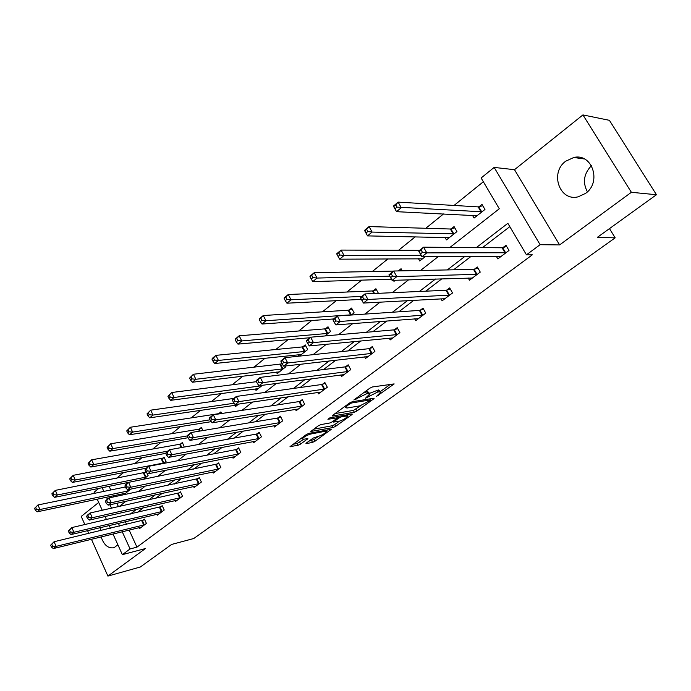 <?xml version="1.0" encoding="UTF-8"?>
<svg xmlns="http://www.w3.org/2000/svg" width="691" height="691" viewBox="0 0 691 691"><rect width="100%" height="100%" fill="white"/><g stroke="black" fill="none" stroke-linecap="round" stroke-linejoin="round"><path stroke-width="1.04" d="M376.345 396.522L394.172 383.928L372.484 386.951L369.797 388.204L353.852 399.985L366.524 393.801L368.329 393.516L369.676 394.095L365.392 398.292L377.597 392.056L379.359 391.78L380.655 392.341L376.345 396.522M101.154 536.898C103.918 545.087 108.219 548.697 114.05 547.721L117.885 544.758M585.519 193.411C601.939 182.277 592.256 152.91 573.789 157.488L565.73 161.193C549.535 172.69 559.537 201.694 578.134 196.823L585.519 193.411M306.536 442.888L305.975 443.467L306.441 443.596L312.513 442.387L315.01 441.212L331.205 429.361L308.903 433.352L306.312 434.57L290.021 446.636L298.08 445.263L300.628 444.063L307.866 438.638L303.669 439.217L302.39 438.828C303.997 436.842 306.813 435.235 310.829 434.008L325.228 431.27L326.42 431.65C324.822 433.603 322.041 435.192 318.102 436.418L313.196 438.068L306.536 442.888M129.139 530.057L136.956 547.142L130.072 548.948L122.367 554.657L113.004 533.996M656.45 194.732L631.375 192.297L582.928 114.922L609.419 120.329L656.45 194.732L597.283 237.41L615.171 237.842L193.765 538.514L171.618 544.439L140.333 567L107.908 576.078L145.464 548.542L122.367 554.657M582.928 114.922L514.493 169.692L559.598 244.925L631.375 192.297M559.598 244.925L540.112 244.692L526.447 254.832L507.859 223.314L476.358 247.577M136.956 547.142L532.346 254.815L526.447 254.832M354.328 412.216L356.884 411.015L373.425 399.078L374.09 398.413L373.684 398.249L352.194 401.756L349.534 403.008L332.829 415.213L332.207 415.844L332.665 416.017L354.328 412.216L353.377 410.419L360.952 405.591M351.702 414.747L335.645 426.33L333.114 427.522L310.795 431.469L318.275 425.837L320.892 424.602L329.84 422.978L332.423 421.76L337.649 417.787L327.905 419.282L329.849 417.856L351.909 413.961L352.332 414.116L351.702 414.747L351.339 414.064M98.701 502.435L81.21 516.436L84.855 524.573M87.576 530.653L88.819 533.435M91.437 539.274L107.908 576.078M615.171 237.842L609.497 228.6M509.828 226.648L482.491 247.62M470.839 256.56L453.59 269.801M441.825 278.819L425.716 291.179M413.874 300.265L398.828 311.805M386.908 320.952L372.872 331.715M360.892 340.905L347.806 350.95M335.774 360.184L323.578 369.538M311.503 378.798L300.144 387.521M288.043 396.798L277.471 404.909M265.344 414.211L255.523 421.752M243.387 431.063L234.258 438.059M222.113 447.379L213.657 453.866M201.513 463.186L193.679 469.198M181.543 478.509L174.305 484.063M162.169 493.365L155.501 498.487M143.382 507.781L137.241 512.489M125.33 521.731L126.557 524.409M496.414 256.456L497.822 258.883L508.999 250.47L505.967 245.296L502.944 247.585M468.213 277.998L469.483 280.218L480.262 272.099L477.317 266.994L474.406 269.196M440.979 298.762L442.128 300.81L452.536 292.975L449.677 287.931L446.87 290.056M414.669 318.801L415.714 320.693L425.76 313.127L422.996 308.143L420.275 310.199M389.232 338.149L390.19 339.912L399.899 332.596L397.213 327.672L394.587 329.659M364.632 356.85L365.504 358.482L374.902 351.417L372.285 346.545L369.745 348.471M340.827 374.928L341.63 376.457L350.726 369.616L348.178 364.805L345.716 366.671M317.782 392.419L318.525 393.853L327.327 387.228L324.848 382.477L322.472 384.282M295.454 409.348L296.145 410.696L304.671 404.278L302.261 399.588L299.954 401.333M273.817 425.742L274.465 427.021L282.723 420.802L280.373 416.163L278.145 417.856M252.846 441.635L253.442 442.845L261.448 436.816L259.16 432.229L257 433.87M232.496 457.045L233.057 458.185L240.822 452.337L238.594 447.811L236.495 449.4M212.759 471.996L213.277 473.076L220.818 467.401L218.641 462.927L216.603 464.464M193.584 486.507L194.076 487.535L201.392 482.024L199.267 477.593L197.289 479.088M174.97 500.586L175.428 501.571L182.536 496.216L180.463 491.837L178.546 493.288M156.883 514.277L157.315 515.21L164.225 510.01L162.195 505.674L160.329 507.09M139.297 527.57L139.703 528.46L146.423 523.407L144.436 519.122L142.622 520.496M483.355 181.75L454.039 205.452M443.536 213.942L425.803 228.272M415.231 236.823L398.577 250.28M387.953 258.875L372.311 271.52M361.635 280.149L346.942 292.025M336.232 300.68L322.438 311.831M311.701 320.512L298.754 330.98M288 339.678L275.839 349.508M265.076 358.206L253.666 367.431M242.895 376.137L232.202 384.783M221.431 393.49L211.403 401.601M200.632 410.299L191.243 417.891M180.489 426.589L171.696 433.698M160.951 442.378L152.737 449.02M142.009 457.692L134.33 463.903M123.629 472.558L116.459 478.353M109.126 486.309L110.802 489.979M113.428 495.715L113.963 496.872M116.883 503.264L118.455 506.702M472.489 215.342L474.069 218.062L484.97 209.459L481.998 204.389L479.053 206.73M445.004 237.402L446.438 239.898L456.95 231.597L454.065 226.588L451.223 228.851M418.461 258.684L419.748 260.982L425.112 256.75M402.248 270.846L401.065 268.713L398.413 270.82M393.404 280.321L393.974 281.349L395.347 280.261M378.418 293.321L375.904 288.717L373.339 290.756M351.348 315.027L354.129 312.824L351.564 308.056L349.085 310.026M324.865 335.956L330.514 331.49L328.018 326.774L325.616 328.674M299.324 356.133L307.659 349.551L305.223 344.887L302.9 346.735M298.218 354.716L298.97 356.176M281.85 363.466L280.9 364.217M285.003 366.04L285.521 367.042L277.186 373.624L276.409 372.095M255.264 388.929L255.99 390.372L262.425 385.284M234.759 405.254L235.432 406.61L238.628 404.088M221.69 413.512L220.895 411.905L218.84 413.538M202.904 430.562L201.375 427.427L199.379 429.007M184.229 447.06L182.424 442.49L180.489 444.028M163.456 463.48L166.056 461.424L164.009 457.122L162.135 458.617M145.775 471.616L144.298 472.791M146.889 472.964L148.116 475.598L143.331 479.381M130.582 489.142L124.112 494.566L123.646 493.555M94.572 493.314L94.08 492.242L98.822 488.39M450.005 247.378L499.291 208.777L481.126 177.984L494.151 167.412L540.112 244.692M514.493 169.692L494.151 167.412M110.413 528.269L109.178 525.549M106.474 519.589L105.075 516.505M102.259 510.295L97.206 499.144M118.411 523.363L119.647 526.067M122.229 531.742L130.072 548.948M464.654 256.586L447.336 269.922M435.537 279.017L419.368 291.464M407.483 300.62L392.393 312.246M380.439 321.453L366.36 332.293M354.353 341.544L341.224 351.659M329.166 360.944L316.936 370.367M304.835 379.679L293.45 388.454M281.323 397.791L270.725 405.954M258.581 415.308L248.743 422.883M236.581 432.246L227.443 439.286M215.281 448.658L206.816 455.179M194.655 464.542L186.812 470.58M174.659 479.943L167.421 485.523M155.276 494.877L148.6 500.016M136.472 509.353L130.331 514.087M119.223 506.529L125.909 501.286M138.088 491.75L145.352 486.058M157.548 476.505L165.425 470.338M177.639 460.767L186.147 454.099M198.377 444.52L207.568 437.317M219.798 427.738L229.706 419.973M241.945 410.385L252.612 402.024M264.843 392.445L276.331 383.453M288.536 373.883L300.887 364.209M313.066 354.664L326.333 344.273M338.486 334.755L352.73 323.595M364.831 314.111L380.119 302.14M392.16 292.699L408.562 279.855M420.534 270.475L438.12 256.698M102.164 487.716L103.849 491.405M106.483 497.183L107.407 499.222M109.947 504.775L111.519 508.239M587.393 191.822C582.444 182.441 583.8 173.717 591.444 165.667M100.912 527.501L100.471 530.645M380.352 391.78L379.679 390.519L378.383 389.957L379.359 391.78M369.314 393.421L378.383 389.957M369.365 393.516L368.692 392.255L367.344 391.659L368.329 393.516M364.269 392.246L367.344 391.659M380.266 391.633L390.501 384.239M335.023 413.598L353.377 410.419M370.238 400.478L370.411 399.89L351.529 403L347.608 405.384L345.552 407.483L346.968 408.036L359.916 405.842L370.238 400.478M348.558 414.557L347.029 415.662M339.316 421.234L334.72 424.559L335.645 426.33M313.688 429.189L332.19 425.751L334.72 424.559M338.944 421.311C342.935 420.093 345.759 418.47 347.435 416.431L346.277 416.008L341.302 416.898L338.72 418.115L333.503 422.071L338.944 421.311M292.975 444.313L297.173 443.484L304.023 439.148M308.92 441.169L314.111 439.459L318.413 436.349M326.014 430.856L327.396 429.854M395.062 208.717L396.962 207.119L395.701 204.89L393.801 206.479L396.522 211.671L393.395 206.108L398.128 202.126L401.272 207.706L396.522 211.671L476.997 215.756M482.802 205.763L478.181 206.885L398.128 202.126L395.701 204.89M482.016 211.791L396.962 207.119M422.46 252.345L421.165 250.056L419.212 251.61L420.499 253.891L422.46 252.345L426.796 252.889L421.907 256.758L418.703 251.066L423.574 247.188L426.796 252.889L505.967 252.751M500.82 256.629L421.907 256.758L420.499 253.891M421.165 250.056L423.574 247.188L502.081 247.767L506.676 246.514M419.212 251.61L418.703 251.066M366.023 233.048L367.854 231.52L366.636 229.317L364.805 230.846L367.534 235.89L364.502 230.397L369.063 226.57L372.103 232.072L367.534 235.89L449.254 237.669M454.816 227.883L450.351 229.015L369.063 226.57L366.636 229.317M454.099 233.843L372.103 232.072L367.854 231.52M364.502 230.397L364.805 230.846M336.914 254.288L338.098 256.456L339.851 254.988L338.676 252.811L336.914 254.288L336.716 253.761L341.104 250.082L344.049 255.506L339.652 259.177L422.477 258.831M419.592 250.358L341.104 250.082L338.676 252.811M421.104 255.325L344.049 255.506L339.851 254.988M339.652 259.177L338.098 256.456M392.514 276.124L391.27 273.869L389.387 275.363L390.631 277.618L392.514 276.124L396.798 276.642L392.099 280.365L388.998 274.75L393.68 271.019L396.798 276.642L477.334 274.301M472.376 278.041L392.099 280.365L390.631 277.618M391.27 273.869L393.68 271.019L473.534 269.395L477.982 268.151M389.387 275.363L388.998 274.75M360.719 298.21L361.92 300.43L363.725 298.996L362.525 296.767L360.719 298.21L360.434 297.519L364.934 293.934L367.949 299.479L449.711 295.1M363.725 298.996L367.949 299.479L363.431 303.064L444.918 298.702M362.525 296.767L364.934 293.934L445.989 290.263L450.299 289.028M361.92 300.43L363.431 303.064M310.069 276.849L311.209 278.991L312.902 277.575L311.762 275.424L310.069 276.849L309.965 276.253L314.189 272.712L317.048 278.067L312.807 281.6L391.486 279.259M393.594 271.088L314.189 272.712L311.762 275.424M401.721 269.887L398.025 270.932M389.776 276.158L317.048 278.067L312.902 277.575M312.807 281.6L311.209 278.991M284.208 298.581L285.314 300.697L286.946 299.333L285.841 297.208L284.208 298.581L284.191 297.925L288.259 294.504L291.032 299.799L286.946 303.202L361.358 299.393M376.509 289.831L372.458 290.946L288.259 294.504L285.841 297.208M361.834 296.404L291.032 299.799L286.946 299.333M286.946 303.202L285.314 300.697M259.28 319.527L260.352 321.617L261.924 320.304L260.853 318.205L259.28 319.527L259.341 318.819L263.262 315.519L265.957 320.745L262.019 324.027L333.528 318.966M352.142 309.119L348.204 310.233L263.262 315.519L260.853 318.205M351.65 314.794L265.957 320.745L261.924 320.304M262.019 324.027L260.352 321.617M333.122 320.183L334.289 322.377L336.033 320.995L334.867 318.801L333.122 320.183L332.941 319.432L337.277 315.977L340.197 321.453L423.039 315.174M336.033 320.995L340.197 321.453L335.852 324.9L418.409 318.663M334.867 318.801L337.277 315.977L419.402 310.414L423.574 309.188M334.289 322.377L335.852 324.9M306.562 341.345L307.694 343.505L309.369 342.175L308.229 340.015L306.562 341.345L306.467 340.542L310.648 337.208L313.472 342.615L397.265 334.574M309.369 342.175L313.472 342.615L309.283 345.932L392.799 337.942M308.229 340.015L310.648 337.208L393.706 329.883L397.748 328.666M307.694 343.505L309.283 345.932M280.961 361.739L282.058 363.872L283.673 362.585L282.576 360.452L280.961 361.739L280.952 360.875L284.986 357.67L287.732 363L372.354 353.326M283.673 362.585L287.732 363L283.69 366.195L368.027 356.582M282.576 360.452L284.986 357.67L368.864 348.696L372.795 347.495M189.602 378.081L190.586 380.093L192.003 378.901L191.018 376.889L189.602 378.081L193.411 374.254L282.049 363.855L283.69 366.195M256.275 381.397L257.346 383.505L258.9 382.261L257.838 380.154L256.275 381.397L256.352 380.491L260.239 377.39L262.9 382.65L348.255 371.473M258.9 382.261L262.9 382.65L259.004 385.742L344.075 374.617M257.838 380.154L260.239 377.39L344.844 366.904L348.653 365.712M257.346 383.505L259.004 385.742M232.461 400.365L233.498 402.447L235 401.246L233.964 399.173L232.461 400.365L232.617 399.415L236.365 396.427L238.948 401.618L324.943 389.024M235 401.246L238.948 401.618L235.19 404.598L320.892 392.073M233.964 399.173L236.365 396.427L321.591 384.524L325.297 383.341M233.498 402.447L235.19 404.598M209.468 418.677L210.47 420.733L211.93 419.575L210.919 417.528L209.468 418.677L209.693 417.684L213.312 414.799L215.825 419.929L302.356 406.023M211.93 419.575L215.825 419.929L212.197 422.806L298.434 408.977M210.919 417.528L213.312 414.799L299.073 401.583L302.684 400.417M210.47 420.733L212.197 422.806M187.261 436.375L188.237 438.396L189.636 437.282L188.66 435.252L187.261 436.375L187.546 435.339L191.044 432.549L193.489 437.61L280.486 422.486M189.636 437.282L193.489 437.61L189.982 440.392L276.685 425.354M188.66 435.252L191.044 432.549L277.264 418.107L280.771 416.958M188.237 438.396L189.982 440.392M165.788 453.477L166.738 455.473L168.094 454.393L167.144 452.398L165.788 453.477L166.134 452.406L169.52 449.711L171.895 454.704L259.28 438.448M168.094 454.393L171.895 454.704L168.5 457.39L255.592 441.221M167.144 452.398L169.52 449.711L256.119 434.129L259.54 432.989M166.738 455.473L168.5 457.39M145.024 470.018L145.948 471.988L147.261 470.951L146.337 468.973L145.024 470.018L145.43 468.913L148.695 466.304L151.009 471.245L238.723 453.927M147.261 470.951L151.009 471.245L147.727 473.836L235.147 456.621M146.337 468.973L148.695 466.304L235.622 449.66L238.956 448.537M145.948 471.988L147.727 473.836M124.924 486.023L125.831 487.967L127.101 486.965L126.194 485.013L124.924 486.023L125.382 484.892L128.552 482.37L130.806 487.241L218.771 468.939M127.101 486.965L130.806 487.241L127.628 489.755L215.307 471.556M126.194 485.013L128.552 482.37L218.978 463.626M125.831 487.967L127.628 489.755M105.473 501.519L106.345 503.445L107.58 502.469L106.699 500.543L105.473 501.519L105.973 500.362L109.048 497.917L111.242 502.728L199.414 483.519M107.58 502.469L111.242 502.728L108.167 505.164L196.045 486.049M106.699 500.543L109.048 497.917L199.595 478.267M106.345 503.445L108.167 505.164M86.625 516.531L87.481 518.431L88.673 517.49L87.817 515.581L86.625 516.531L87.178 515.348L90.15 512.981L92.292 517.732L180.61 497.667M88.673 517.49L92.292 517.732L89.312 520.098L177.337 500.129M87.817 515.581L90.15 512.981L180.774 492.493M87.481 518.431L89.312 520.098M235.234 339.739L236.27 341.803L237.79 340.525L236.745 338.46L235.234 339.739L235.372 338.979L239.155 335.791L241.772 340.948L237.972 344.118L310 337.726M328.562 327.784L324.735 328.89L239.155 335.791L236.745 338.46M328.113 333.39L241.772 340.948L237.79 340.525M237.972 344.118L236.27 341.803M212.016 359.242L213.035 361.281L214.495 360.054L213.484 358.016L212.016 359.242L212.232 358.43L215.886 355.355L218.425 360.443L214.763 363.509L301.371 354.518M305.733 345.863L302.019 346.951L215.886 355.355L213.484 358.016M305.327 351.391L218.425 360.443L214.495 360.054M214.763 363.509L213.035 361.281M283.258 368.821L195.881 379.281L192.34 382.235L279.423 371.853M191.018 376.889L193.411 374.254L195.881 379.281L192.003 378.901M192.34 382.235L190.586 380.093M167.939 396.28L168.898 398.266L170.262 397.126L169.304 395.131L167.939 396.28L171.696 392.514L174.097 397.48L170.668 400.339L258.158 388.653M256.43 381.691L171.696 392.514L169.304 395.131M261.88 385.716L174.097 397.48L170.262 397.126M170.668 400.339L168.898 398.266M146.993 413.883L147.926 415.844L149.247 414.738L148.315 412.777L146.993 413.883L150.698 410.169L153.031 415.075L149.714 417.839L237.54 404.952M233.852 398.422L150.698 410.169L148.315 412.777M234.119 403.233L153.031 415.075L149.247 414.738M149.714 417.839L147.926 415.844M126.729 430.916L127.636 432.851L128.915 431.78L128.008 429.837L126.729 430.916L130.374 427.254L132.646 432.1L129.442 434.777L211.247 421.657M221.301 412.734L217.967 413.779L130.374 427.254L128.008 429.837M210.038 419.834L132.646 432.1L128.915 431.78M129.442 434.777L127.636 432.851M107.114 447.397L107.995 449.314L109.238 448.278L108.349 446.36L107.114 447.397L110.707 443.795L112.918 448.58L109.817 451.171L187.917 437.749M201.763 428.221L198.507 429.258L110.707 443.795L108.349 446.36M187.382 435.909L112.918 448.58L109.238 448.278M109.817 451.171L107.995 449.314M88.111 463.367L88.975 465.25L90.176 464.248L89.312 462.357L88.111 463.367L91.661 459.809L93.821 464.533L90.815 467.047L165.831 453.339M182.787 443.251L179.617 444.278L91.661 459.809L89.312 462.357M167.697 451.163L93.821 464.533L90.176 464.248M90.815 467.047L88.975 465.25M69.705 478.837L70.542 480.703L71.709 479.727L70.871 477.852L69.705 478.837L73.203 475.33L75.31 479.995L72.391 482.43L146.362 468.17M164.363 457.857L73.203 475.33L70.871 477.852M164.164 462.918L75.31 479.995L71.709 479.727M72.391 482.43L70.542 480.703M51.86 493.832L52.68 495.68L53.803 494.73L52.991 492.882L51.86 493.832L55.315 490.377L57.362 494.989L54.537 497.347L128.535 482.378M146.112 472.16L55.315 490.377L52.991 492.882M146.285 477.04L57.362 494.989L53.803 494.73M54.537 497.347L52.68 495.68M68.357 531.077L69.195 532.96L70.352 532.044L69.515 530.161L68.357 531.077L71.838 527.578L73.92 532.277L162.35 511.418M70.352 532.044L73.92 532.277L71.035 534.566L159.172 513.81M69.515 530.161L71.838 527.578L162.489 506.304M69.195 532.96L71.035 534.566M34.55 508.377L35.345 510.2L36.442 509.284L35.647 507.453L34.55 508.377L37.953 504.966L39.957 509.526L37.219 511.815L125.874 493.167M125.373 486.982L37.953 504.966L35.647 507.453M128.906 490.774L39.957 509.526L36.442 509.284M37.219 511.815L35.345 510.2M50.65 545.19L51.462 547.047L52.585 546.158L51.765 544.292L50.65 545.19L54.079 541.735L56.118 546.374L144.6 524.78M52.585 546.158L56.118 546.374L53.311 548.594L141.508 527.103M51.765 544.292L54.079 541.735L144.721 519.727M51.462 547.047L53.311 548.594M377.804 395.01L378.158 395.675M355.649 398.534L356.02 399.243M366.869 396.755L367.223 397.437M376.621 390.225L377.597 392.056M368.795 395.243L369.201 396.003M365.539 391.944L366.524 393.801M357.636 397.092L358.007 397.791M393.058 383.851L393.473 384.619M332.414 415.55L332.665 416.017M373.036 398.353L373.425 399.078M355.943 409.219L356.884 411.015M369.866 398.871L370.411 399.89M351.071 402.127L351.529 403M349.309 403.173L349.672 403.872M347.236 404.684L347.608 405.384M332.19 425.751L333.114 427.522M311.036 431.158L311.27 431.625M336.69 416.647L337.199 417.623M345.776 415.049L346.277 416.008M340.793 415.93L341.302 416.898M337.847 416.448L338.72 418.115M333.762 420.784L334.116 421.45M324.753 430.355L325.228 431.27M310.354 433.076L310.829 434.008M306.959 438.578L307.288 439.226M299.721 442.283L300.628 444.063M297.173 443.484L298.08 445.263M290.28 446.308L290.514 446.775M330.272 429.31L330.609 429.957M314.111 439.459L315.01 441.212M311.615 440.633L312.513 442.387M306.217 443.156L306.441 443.596M478.768 206.808L481.722 211.869M478.181 206.885L481.135 211.947M505.095 252.932L502.081 247.767M505.682 252.837L502.659 247.663M450.938 228.928L453.814 233.921M450.351 229.015L453.218 234.016M476.47 274.5L473.534 269.395M477.049 274.387L474.121 269.283M448.839 295.307L445.989 290.263M449.426 295.187L446.585 290.142M373.054 290.833L374.505 293.502M372.458 290.946L373.866 293.528M348.8 310.112L351.365 314.88M348.204 310.233L350.76 315.001M422.166 315.39L419.402 310.414M422.754 315.269L419.99 310.285M396.392 334.798L393.706 329.883M396.988 334.669L394.302 329.745M371.482 353.559L368.864 348.696M372.078 353.421L369.46 348.566M347.383 371.706L344.844 366.904M347.979 371.559L345.44 366.757M324.062 389.266L321.591 384.524M324.658 389.119L322.187 384.369M301.483 406.273L299.073 401.583M302.079 406.118L299.678 401.428M279.605 422.745L277.264 418.107M280.209 422.581L277.86 417.951M258.408 438.707L256.119 434.129M259.004 438.543L256.724 433.965M237.851 454.194L235.622 449.66M238.447 454.022L236.218 449.495M217.907 469.215L215.73 464.732M218.503 469.042L216.326 464.559M198.542 483.786L196.425 479.364M199.146 483.614L197.021 479.191M179.746 497.943L177.673 493.564M180.342 497.762L178.269 493.391M325.34 328.761L327.828 333.477M324.735 328.89L327.232 333.598M302.623 346.822L305.051 351.477M302.019 346.951L304.446 351.607M280.615 364.304L282.982 368.908M280.019 364.442L282.377 369.046M260.775 385.509L260.999 385.949M199.112 429.102L200.053 431.046M198.507 429.258L199.431 431.149M180.213 444.114L181.837 447.492M179.617 444.278L181.206 447.604M161.858 458.703L163.897 463.013M161.262 458.867L163.301 463.177M144.03 472.877L146.017 477.135M143.434 473.05L145.421 477.308M161.487 511.694L159.466 507.367M162.083 511.513L160.062 507.185M128.077 489.66L128.638 490.869M127.299 489.427L128.042 491.042M143.737 525.065L141.767 520.781M144.333 524.875L142.355 520.591M573.789 157.488L584.439 158.973M370.074 398.837L370.635 399.89M344.956 406.343L345.552 407.483M337.027 416.595L337.562 417.623M346.632 414.894L347.21 415.999M333.088 421.277L333.503 422.071M325.668 430.182L326.212 431.244M301.872 437.818L302.39 438.828"/></g></svg>

